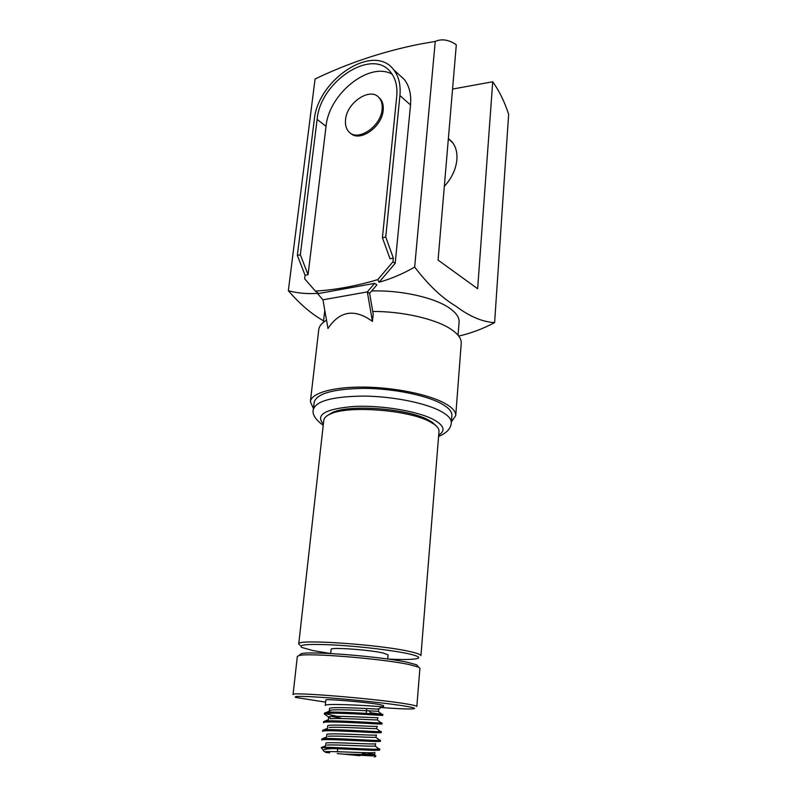 <?xml version="1.0" encoding="UTF-8"?>
<svg xmlns="http://www.w3.org/2000/svg" width="797" height="797" viewBox="0 0 797 797"><rect width="100%" height="100%" fill="white"/><g stroke="black" fill="none" stroke-linecap="round" stroke-linejoin="round"><path stroke-width="1.2" d="M448.372 138.529L452.009 141.846C455.774 146.469 457.398 152.416 456.89 159.699C455.904 169.372 451.72 178.249 444.327 186.309M345.549 119.65C345.031 124.581 346.047 128.526 348.588 131.485C356.976 142.444 380.986 126.853 382.112 109.319C382.55 104.616 381.604 100.84 379.272 97.971C370.764 86.564 346.795 102.265 345.549 119.65M350.421 133.099C359.427 142.673 382.092 127.112 383.178 110.225C383.616 105.533 382.67 101.757 380.338 98.898L378.605 97.254M452.566 89.065L492.725 81.762C499.141 90.699 504.461 101.548 508.655 114.31L494.608 322.626C482.434 321.948 469.523 316.469 455.884 306.178C442.076 297.998 428.338 284.967 414.669 267.075L435.242 41.424L419.949 44.084L435.242 41.424M458.076 335.268L459.092 322.118C459.411 317.415 456.123 312.683 449.219 307.931C434.235 297.47 400.343 289.919 371.641 290.985M494.608 322.626C482.643 328.942 470.668 333.415 458.703 336.055M387.97 659.059C403.003 659.777 412.736 659.617 417.19 658.581C420.736 657.545 418.007 655.991 409 653.899C394.027 650.491 361.679 646.556 335.955 645.072C308.798 643.737 297.43 644.544 301.854 647.473L312.932 650.561L330.436 653.52M410.933 651.807C417.628 653.361 420.965 654.666 420.926 655.712L438.998 431.316C439.167 429.015 437.503 426.634 434.006 424.153L430.061 421.812C408.921 409.847 347.422 405.195 330.068 414.151C326.162 415.904 324.08 417.937 323.801 420.218L298.726 643.946C295.279 638.706 381.404 644.574 410.933 651.807M327.786 415.327L332.02 412.687C348.847 404.009 408.104 408.482 428.547 420.079L432.373 422.35L436.029 425.747M381.096 707.527C398.45 708.812 409.289 709.23 413.593 708.802C416.333 708.384 413.344 707.467 404.637 706.032C389.623 703.592 357.584 700.075 331.731 698.062C304.384 696.05 292.399 695.851 295.797 697.455L325.634 702.137M406.59 703.94C413.424 705.076 416.841 705.923 416.841 706.481L419.909 668.284L418.555 667.139L409.857 664.718C383.636 658.76 307.184 652.564 298.875 655.612L297.321 656.479L293.057 694.556C289.281 691.617 376.483 698.74 406.59 703.94M299.702 654.925L301.127 653.739C309.266 650.721 382.929 656.678 408.273 662.486L416.701 664.867L417.867 666.302M337.191 753.534L359.915 755.715M387.74 659.029L388.109 654.865L383.088 652.992C368.971 649.694 329.789 647.005 331.104 649.376L330.675 653.53M378.426 748.562L379.731 749.031L379.631 750.126L374.301 750.375L332.628 748.572L321.191 747.546L325.963 745.683M379.731 749.031L374.401 749.27C362.057 748.981 329.071 746.879 322.546 747.387M379.292 739.915L380.508 740.313L380.408 741.399L375.098 741.519C360.383 740.981 320.205 738.52 321.709 740.074L321.819 738.988L326.82 736.966M380.508 740.313L375.198 740.423C362.974 739.995 330.347 737.952 323.572 738.58M380.149 731.307L381.285 731.626L381.185 732.702L375.895 732.712C361.23 731.995 321.131 729.634 322.606 731.377L322.715 730.291L327.677 728.289M381.285 731.626L375.995 731.606C363.89 731.058 331.612 729.056 324.608 729.803M331.96 716.473L340.717 718.047M380.996 722.73L382.052 722.969L381.952 724.055L376.692 723.935C362.067 723.058 322.058 720.787 323.502 722.72L323.612 721.634L328.523 719.641M325.266 713.644L336.902 716.324M382.052 722.969L376.792 722.839C364.797 722.162 332.877 720.209 325.634 721.066M369.21 710.864L370.625 712.737L382.819 714.361L382.719 715.437L377.479 715.198C362.904 714.152 322.974 711.98 324.399 714.092L330.297 718.197M382.819 714.361L377.579 714.112C365.713 713.305 334.122 711.392 326.67 712.359L324.509 713.016L324.399 714.092M378.266 706.501C363.741 705.295 323.881 703.213 325.286 705.504L325.863 699.985C324.409 698.69 364.06 701.948 378.455 704.339L383.596 705.544L383.487 706.849L378.266 706.501M329.709 752.816L326.202 752.478M362.476 753.573L372.508 754.978M375.248 755.466L375.845 755.925L371.033 755.855L347.422 754.5M451.301 422.808L451.869 415.426C452.128 411.621 448.671 407.725 441.518 403.72C426.166 395.222 393.429 388.577 364.468 388.358C333.574 388.816 316.817 393.429 314.197 402.176L313.351 409.528C315.961 400.951 332.728 396.468 363.681 396.079C392.702 396.348 425.518 402.933 440.91 411.302C448.083 415.247 451.55 419.073 451.301 422.808C450.923 428.497 446.689 433.06 438.579 436.487M451.371 421.902L455.725 415.665L461.234 343.427C461.553 338.705 458.076 333.923 450.793 329.101C435.66 318.969 402.355 311.288 372.747 311.458M455.725 415.665C455.984 411.67 452.377 407.566 444.885 403.362C428.756 394.376 394.146 387.322 363.502 387.083C332.807 386.804 311.169 393.2 310.372 401.668L313.45 408.622M374.62 283.343L317.644 293.704L322.944 299.802L327.985 328.484C339.741 310.82 354.545 308.449 372.428 321.38L373.185 313.948L369.619 293.356L367.327 291.911L374.62 283.343L376.901 284.808L369.619 293.356M326.521 320.155C321.759 323.004 319.169 326.182 318.74 329.709L310.372 401.668M322.944 299.802L367.327 291.911L372.428 321.38M325.126 751.89L324.15 751.382C321.988 749.927 324.817 748.991 332.628 748.572M300.11 645.251L298.726 643.946M382.082 714.371L378.017 711.293L378.585 711.243L378.774 709.101C380.099 709.41 328.294 705.963 329.48 708.633L329.38 711.024M381.394 723.028L377.31 719.93L377.997 717.689C379.312 718.227 327.388 714.77 328.603 717.23L328.384 719.382M380.687 731.726L376.582 728.597L377.22 726.316C378.515 727.083 326.471 723.616 327.716 725.858L327.497 728.03M379.98 740.443L375.855 737.295L376.443 734.983C377.718 735.97 325.565 732.503 326.83 734.535L326.611 736.707M379.272 749.2L375.118 746.032L375.656 743.681C376.911 744.906 324.638 741.429 325.933 743.242L325.714 745.424M366.759 752.737L374.67 754.62L374.869 752.428C376.114 753.882 323.721 750.395 325.037 751.989L325.784 752.428M378.017 711.293C374.401 711.243 339.323 708.932 331.273 710.097L329.261 710.775M377.31 719.93C373.903 720.07 338.147 717.728 330.267 718.784M376.582 728.597C373.394 728.926 336.962 726.565 329.261 727.502M375.855 737.295C372.896 737.823 335.766 735.432 328.254 736.259M375.118 746.032C372.398 746.769 334.561 744.348 327.248 745.046M374.67 754.62L343.816 754.161M379.103 282.218L377.788 279.617L392.971 261.775L395.202 263.309L379.103 282.218C390.978 278.92 402.834 273.869 414.669 267.075M377.788 279.617C355.9 286.113 335.089 289.939 315.363 291.084L318.401 293.276C307.682 294.113 297.66 293.256 288.345 290.706L315.054 78.993C348.369 63.003 383.337 51.367 419.949 44.084M323.572 320.822C311.517 314.048 299.782 304.016 288.345 290.706M385.748 237.038L393.329 258.089L390.012 258.726L382.421 237.735L385.748 237.038L399.925 95.56C400.871 84.91 398.779 76.303 393.658 69.747C373.614 42.291 317.415 79.67 314.217 120.217L297.341 255.399L300.339 254.781L308.06 274.676L305.072 275.254L297.341 255.399M382.421 237.735L396.717 96.487C397.603 86.554 395.651 78.534 390.859 72.427C372.269 47.023 320.085 81.692 317.136 119.381L300.339 254.781M392.174 74.231C369.39 61.04 328.743 93.976 326.043 126.344L308.06 274.676M395.202 263.309L410.535 104.965C411.431 94.425 409.319 85.887 404.199 79.351L398.58 74.231M492.725 81.762L477.642 288.723L438.071 260.081L456.312 44.791C449.1 39.85 442.275 38.635 435.839 41.155M392.971 261.775L393.329 258.089M305.072 275.254L304.643 278.771L315.363 291.084M438.689 435.152C445.802 430.649 444.088 425.459 433.568 419.581C417.718 411.142 381.534 405.065 354.097 406.44C325.345 408.841 315.104 414.709 323.373 424.054M317.136 119.381L326.043 126.344M399.925 95.56L410.535 104.965M432.373 422.35L434.006 424.153M416.701 664.867L418.555 667.139M337.669 748.772L337.38 751.701M374.55 757.13L375.935 755.915M324.787 310.292L323.403 322.297M323.383 750.375L321.43 747.845M366.67 708.543L366.221 713.405M301.127 653.739L298.875 655.612M332.02 412.687L330.068 414.151M378.196 708.971L382.54 706.809M326.67 712.359L331.273 710.097M374.371 754.799L375.845 755.925M323.223 425.379C315.303 419.471 312.006 414.191 313.351 409.528M452.636 142.643L448.342 138.837M379.272 97.971L380.338 98.898M393.658 69.747L404.199 79.351"/></g></svg>
